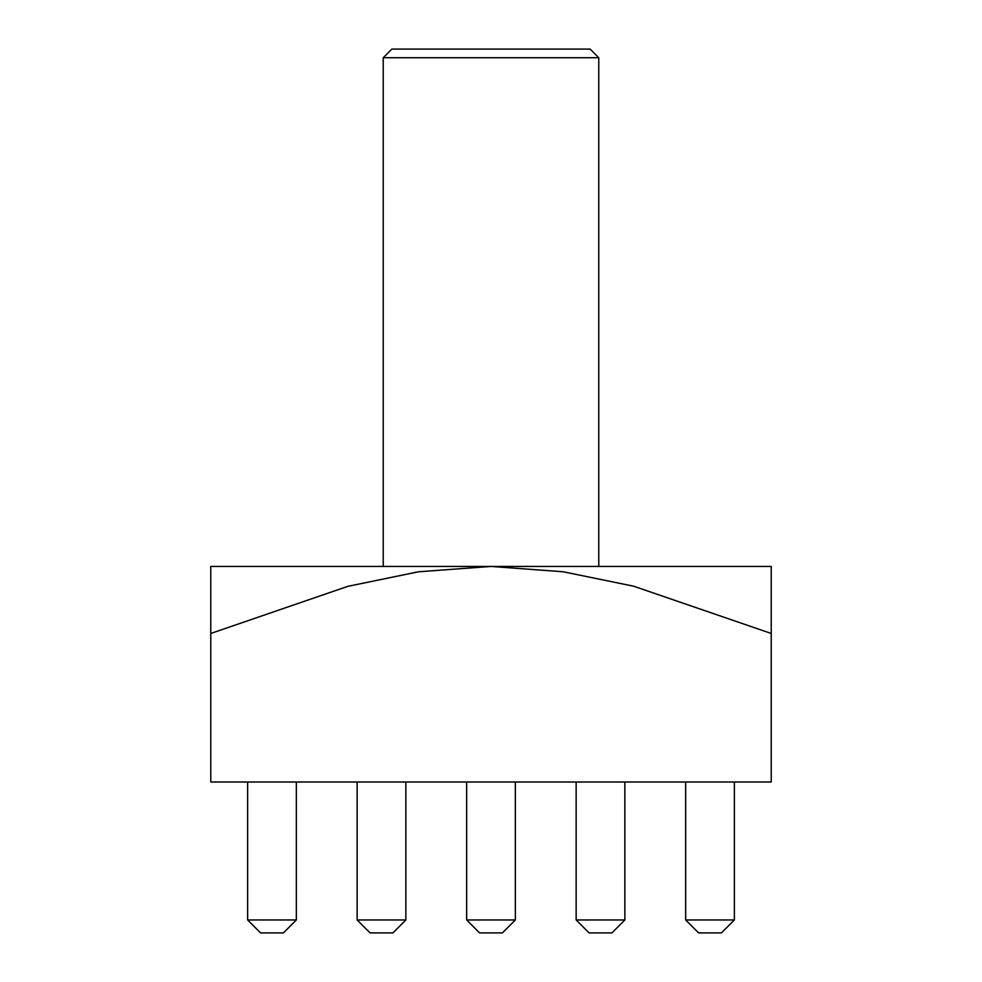 <?xml version="1.0" encoding="UTF-8"?>
<svg xmlns="http://www.w3.org/2000/svg" width="982" height="982" viewBox="0 0 982 982"><rect width="100%" height="100%" fill="white"/><g stroke="black" fill="none" stroke-linecap="round" stroke-linejoin="round"><path stroke-width="0.74" stroke-dasharray="4.91 3.68" d="M383.226 566.442L598.774 566.442L383.226 566.442M296.343 782.003L296.343 919.962L247.636 919.962L296.343 919.962L296.343 782.003L247.636 782.003L296.343 782.003L247.636 782.003L296.343 782.003L247.636 782.003L296.343 782.003L247.636 782.003L296.343 782.003L247.636 782.003L296.343 782.003L296.343 919.962L247.636 919.962L247.636 782.003L247.636 919.962L247.636 782.003L247.636 919.962L296.343 919.962L296.343 782.003L296.343 919.962L247.636 919.962L247.636 782.003L247.636 919.962L296.343 919.962L296.343 782.003L296.343 919.962L247.636 919.962L247.636 782.003L247.636 919.962L296.343 919.962L296.343 782.003L296.343 919.962L247.636 919.962L247.636 782.003M405.848 782.003L405.848 919.962L357.141 919.962L405.848 919.962L405.848 782.003L357.141 782.003L405.848 782.003L357.141 782.003L405.848 782.003L357.141 782.003L405.848 782.003L357.141 782.003L405.848 782.003L357.141 782.003L405.848 782.003L405.848 919.962L357.141 919.962L357.141 782.003L357.141 919.962L357.141 782.003L357.141 919.962L405.848 919.962L405.848 782.003L405.848 919.962L357.141 919.962L357.141 782.003L357.141 919.962L405.848 919.962L405.848 782.003L405.848 919.962L357.141 919.962L357.141 782.003L357.141 919.962L405.848 919.962L405.848 782.003L405.848 919.962L357.141 919.962L357.141 782.003M515.354 782.003L515.354 919.962L466.646 919.962L515.354 919.962L515.354 782.003L466.646 782.003L515.354 782.003L466.646 782.003L515.354 782.003L466.646 782.003L515.354 782.003L466.646 782.003L515.354 782.003L466.646 782.003L515.354 782.003L515.354 919.962L466.646 919.962L466.646 782.003L466.646 919.962L466.646 782.003L466.646 919.962L515.354 919.962L515.354 782.003L515.354 919.962L466.646 919.962L466.646 782.003L466.646 919.962L515.354 919.962L515.354 782.003L515.354 919.962L466.646 919.962L466.646 782.003L466.646 919.962L515.354 919.962L515.354 782.003L515.354 919.962L466.646 919.962L466.646 782.003M624.859 782.003L624.859 919.962L576.152 919.962L624.859 919.962L624.859 782.003L576.152 782.003L624.859 782.003L576.152 782.003L624.859 782.003L576.152 782.003L624.859 782.003L576.152 782.003L624.859 782.003L576.152 782.003L624.859 782.003L624.859 919.962L576.152 919.962L576.152 782.003L576.152 919.962L576.152 782.003L576.152 919.962L624.859 919.962L624.859 782.003L624.859 919.962L576.152 919.962L576.152 782.003L576.152 919.962L624.859 919.962L624.859 782.003L624.859 919.962L576.152 919.962L576.152 782.003L576.152 919.962L624.859 919.962L624.859 782.003L624.859 919.962L576.152 919.962L576.152 782.003M685.657 919.962L698.583 932.9L685.657 919.962L698.583 932.9L685.657 919.962L698.583 932.9L685.657 919.962L698.583 932.9L721.439 932.9L698.583 932.9L721.439 932.9L698.583 932.9L721.439 932.9L698.583 932.9L685.657 919.962L734.364 919.962L734.364 782.003L734.364 919.962L685.657 919.962L734.364 919.962L734.364 782.003L685.657 782.003L734.364 782.003L685.657 782.003L734.364 782.003L685.657 782.003L734.364 782.003L685.657 782.003L734.364 782.003L685.657 782.003L734.364 782.003L734.364 919.962L685.657 919.962L685.657 782.003L685.657 919.962L685.657 782.003L685.657 919.962L734.364 919.962L721.439 932.9L698.583 932.9L721.439 932.9L698.583 932.9L685.657 919.962L685.657 782.003L685.657 919.962L734.364 919.962L734.364 782.003L734.364 919.962L685.657 919.962L685.657 782.003L685.657 919.962L734.364 919.962L734.364 782.003L734.364 919.962L685.657 919.962L685.657 782.003M210.774 633.464L347.824 586.34L418.565 571.769L491 566.442L210.774 566.442L210.774 782.003L771.226 782.003L771.226 566.442L491 566.442L563.067 571.745L633.697 586.217L771.226 633.464M383.226 57.717L598.774 57.717M590.157 49.1L391.843 49.1M734.364 919.962L721.439 932.9L734.364 919.962L721.439 932.9L734.364 919.962L721.439 932.9L734.364 919.962L721.439 932.9L734.364 919.962L734.364 782.003M576.152 919.962L589.077 932.9L576.152 919.962L589.077 932.9L576.152 919.962L589.077 932.9L576.152 919.962L589.077 932.9L576.152 919.962L589.077 932.9L611.933 932.9L589.077 932.9L611.933 932.9L589.077 932.9L611.933 932.9L589.077 932.9L611.933 932.9L589.077 932.9L611.933 932.9L624.859 919.962M466.646 919.962L479.572 932.9L466.646 919.962L479.572 932.9L466.646 919.962L479.572 932.9L466.646 919.962L479.572 932.9L466.646 919.962L479.572 932.9L502.428 932.9L479.572 932.9L502.428 932.9L479.572 932.9L502.428 932.9L479.572 932.9L502.428 932.9L479.572 932.9L502.428 932.9L515.354 919.962M357.141 919.962L370.067 932.9L357.141 919.962L370.067 932.9L357.141 919.962L370.067 932.9L357.141 919.962L370.067 932.9L357.141 919.962L370.067 932.9L392.923 932.9L370.067 932.9L392.923 932.9L370.067 932.9L392.923 932.9L370.067 932.9L392.923 932.9L370.067 932.9L392.923 932.9L405.848 919.962M247.636 919.962L260.561 932.9L247.636 919.962L260.561 932.9L247.636 919.962L260.561 932.9L247.636 919.962L260.561 932.9L247.636 919.962L260.561 932.9L283.417 932.9L260.561 932.9L283.417 932.9L260.561 932.9L283.417 932.9L260.561 932.9L283.417 932.9L260.561 932.9L283.417 932.9L296.343 919.962"/><path stroke-width="1.47" d="M383.226 57.717L391.843 49.1L590.157 49.1L598.774 57.717L383.226 57.717L383.226 566.442M598.774 57.717L598.774 566.442M771.226 633.464L633.697 586.217L563.067 571.745L491 566.442L771.226 566.442L771.226 782.003L210.774 782.003L210.774 566.442L491 566.442L418.565 571.769L347.824 586.34L210.774 633.464M685.657 919.962L734.364 919.962L721.439 932.9L698.583 932.9L685.657 919.962L685.657 782.003M734.364 919.962L734.364 782.003M576.152 919.962L624.859 919.962L611.933 932.9L589.077 932.9L576.152 919.962L576.152 782.003M624.859 919.962L624.859 782.003M466.646 919.962L515.354 919.962L502.428 932.9L479.572 932.9L466.646 919.962L466.646 782.003M515.354 919.962L515.354 782.003M357.141 919.962L405.848 919.962L392.923 932.9L370.067 932.9L357.141 919.962L357.141 782.003M405.848 919.962L405.848 782.003M247.636 919.962L296.343 919.962L283.417 932.9L260.561 932.9L247.636 919.962L247.636 782.003M296.343 919.962L296.343 782.003"/></g></svg>
